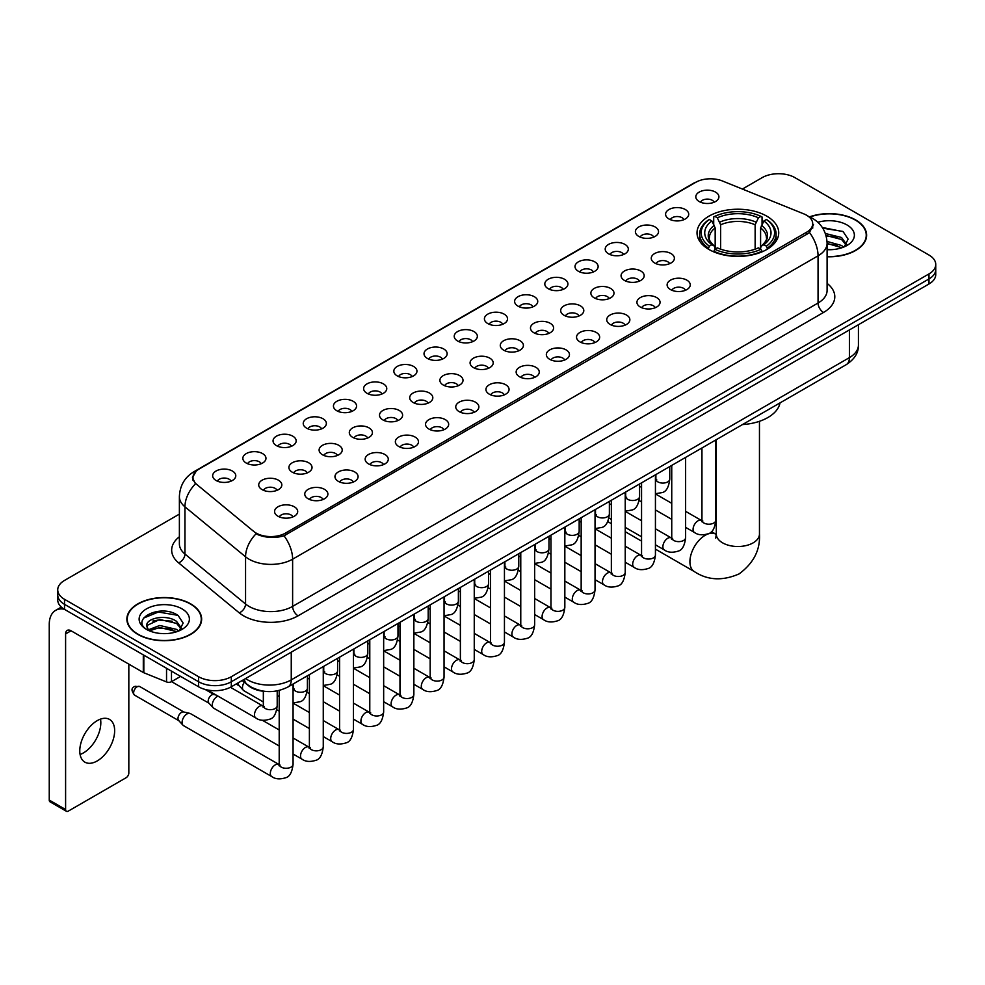 <?xml version="1.0" encoding="UTF-8"?>
<svg xmlns="http://www.w3.org/2000/svg" width="985" height="985" viewBox="0 0 985 985"><rect width="100%" height="100%" fill="white"/><g stroke="black" fill="none" stroke-linecap="round" stroke-linejoin="round"><path stroke-width="1.48" d="M766.761 216.146A40.853 23.591 0 0 0 722.239 211.024A40.853 23.591 0 0 0 697.023 232.817A40.853 23.591 0 0 0 708.991 249.5A40.853 23.591 0 0 0 753.513 254.61A40.853 23.591 0 0 0 778.729 232.817A40.853 23.591 0 0 0 766.761 216.146M668.987 218.978A11.561 6.673 180 0 1 666.685 217.082A11.561 6.673 180 0 1 670.514 208.783A11.561 6.673 180 0 1 685.338 209.534A11.561 6.673 180 0 1 687.629 217.082A11.561 6.673 180 0 1 668.987 218.978M683.922 219.667A6.932 4.002 0 0 0 682.063 217.71A6.932 4.002 0 0 0 675.23 216.7A6.932 4.002 0 0 0 670.391 219.667M638.785 236.412A11.561 6.673 180 0 1 636.495 234.516A11.561 6.673 180 0 1 640.324 226.218A11.561 6.673 180 0 1 655.136 226.969A11.561 6.673 180 0 1 657.438 234.516A11.561 6.673 180 0 1 638.785 236.412M653.732 237.102A6.932 4.002 0 0 0 651.873 235.144A6.932 4.002 0 0 0 645.04 234.134A6.932 4.002 0 0 0 640.201 237.102M608.595 253.847A11.561 6.673 180 0 1 606.292 251.951A11.561 6.673 180 0 1 610.121 243.652A11.561 6.673 180 0 1 624.946 244.403A11.561 6.673 180 0 1 627.236 251.951A11.561 6.673 180 0 1 608.595 253.847M623.53 254.536A6.932 4.002 0 0 0 621.67 252.579A6.932 4.002 0 0 0 614.837 251.569A6.932 4.002 0 0 0 609.998 254.536M578.392 271.281A11.561 6.673 180 0 1 576.102 269.385A11.561 6.673 180 0 1 579.931 261.087A11.561 6.673 180 0 1 594.743 261.838A11.561 6.673 180 0 1 597.045 269.385A11.561 6.673 180 0 1 578.392 271.281M593.339 271.971A6.932 4.002 0 0 0 591.48 270.013A6.932 4.002 0 0 0 584.647 269.003A6.932 4.002 0 0 0 579.808 271.971M548.202 288.703A11.561 6.673 180 0 1 545.899 286.82A11.561 6.673 180 0 1 549.729 278.521A11.561 6.673 180 0 1 564.553 279.272A11.561 6.673 180 0 1 566.843 286.82A11.561 6.673 180 0 1 548.202 288.703M563.137 289.405A6.932 4.002 0 0 0 561.278 287.448A6.932 4.002 0 0 0 554.444 286.438A6.932 4.002 0 0 0 549.605 289.405M517.999 306.138A11.561 6.673 180 0 1 515.709 304.254A11.561 6.673 180 0 1 519.538 295.956A11.561 6.673 180 0 1 534.35 296.707A11.561 6.673 180 0 1 536.653 304.254A11.561 6.673 180 0 1 517.999 306.138M532.947 306.84A6.932 4.002 0 0 0 531.087 304.882A6.932 4.002 0 0 0 524.254 303.873A6.932 4.002 0 0 0 519.415 306.84M487.809 323.572A11.561 6.673 180 0 1 485.506 321.689A11.561 6.673 180 0 1 489.336 313.39A11.561 6.673 180 0 1 504.16 314.141A11.561 6.673 180 0 1 506.45 321.689A11.561 6.673 180 0 1 487.809 323.572M502.744 324.274A6.932 4.002 0 0 0 500.885 322.317A6.932 4.002 0 0 0 494.051 321.307A6.932 4.002 0 0 0 489.213 324.274M457.606 341.007A11.561 6.673 180 0 1 455.316 339.123A11.561 6.673 180 0 1 459.145 330.825A11.561 6.673 180 0 1 473.957 331.563A11.561 6.673 180 0 1 476.26 339.123A11.561 6.673 180 0 1 457.606 341.007M472.554 341.696A6.932 4.002 0 0 0 470.695 339.751A6.932 4.002 0 0 0 463.861 338.741A6.932 4.002 0 0 0 459.022 341.696M427.416 358.442A11.561 6.673 180 0 1 425.114 356.558A11.561 6.673 180 0 1 428.943 348.259A11.561 6.673 180 0 1 443.767 348.998A11.561 6.673 180 0 1 446.057 356.558A11.561 6.673 180 0 1 427.416 358.442M442.351 359.131A6.932 4.002 0 0 0 440.492 357.186A6.932 4.002 0 0 0 433.659 356.164A6.932 4.002 0 0 0 428.82 359.131M397.214 375.876A11.561 6.673 180 0 1 394.923 373.992A11.561 6.673 180 0 1 398.753 365.694A11.561 6.673 180 0 1 413.565 366.432A11.561 6.673 180 0 1 415.867 373.992A11.561 6.673 180 0 1 397.214 375.876M412.161 376.565A6.932 4.002 0 0 0 410.302 374.62A6.932 4.002 0 0 0 403.468 373.598A6.932 4.002 0 0 0 398.629 376.565M367.023 393.31A11.561 6.673 180 0 1 364.721 391.427A11.561 6.673 180 0 1 368.55 383.128A11.561 6.673 180 0 1 383.374 383.867A11.561 6.673 180 0 1 385.664 391.427A11.561 6.673 180 0 1 367.023 393.31M381.958 394A6.932 4.002 0 0 0 380.099 392.055A6.932 4.002 0 0 0 373.266 391.033A6.932 4.002 0 0 0 368.427 394M336.821 410.745A11.561 6.673 180 0 1 334.531 408.861A11.561 6.673 180 0 1 338.36 400.563A11.561 6.673 180 0 1 353.172 401.301A11.561 6.673 180 0 1 355.474 408.861A11.561 6.673 180 0 1 336.821 410.745M351.768 411.435A6.932 4.002 0 0 0 349.909 409.489A6.932 4.002 0 0 0 343.075 408.467A6.932 4.002 0 0 0 338.237 411.435M306.63 428.179A11.561 6.673 180 0 1 304.328 426.296A11.561 6.673 180 0 1 308.157 417.997A11.561 6.673 180 0 1 322.981 418.736A11.561 6.673 180 0 1 325.272 426.296A11.561 6.673 180 0 1 306.63 428.179M321.566 428.869A6.932 4.002 0 0 0 319.706 426.924A6.932 4.002 0 0 0 312.873 425.902A6.932 4.002 0 0 0 308.034 428.869M276.428 445.614A11.561 6.673 180 0 1 274.138 443.718A11.561 6.673 180 0 1 277.967 435.432A11.561 6.673 180 0 1 292.779 436.17A11.561 6.673 180 0 1 295.081 443.718A11.561 6.673 180 0 1 276.428 445.614M291.375 446.303A6.932 4.002 0 0 0 289.516 444.358A6.932 4.002 0 0 0 282.683 443.336A6.932 4.002 0 0 0 277.844 446.303M246.238 463.048A11.561 6.673 180 0 1 243.935 461.152A11.561 6.673 180 0 1 247.764 452.866A11.561 6.673 180 0 1 262.589 453.605A11.561 6.673 180 0 1 264.879 461.152A11.561 6.673 180 0 1 246.238 463.048M261.173 463.738A6.932 4.002 0 0 0 259.314 461.793A6.932 4.002 0 0 0 252.48 460.771A6.932 4.002 0 0 0 247.641 463.738M216.035 480.483A11.561 6.673 180 0 1 213.745 478.587A11.561 6.673 180 0 1 217.574 470.288A11.561 6.673 180 0 1 232.386 471.039A11.561 6.673 180 0 1 234.689 478.587A11.561 6.673 180 0 1 216.035 480.483M230.982 481.173A6.932 4.002 0 0 0 229.123 479.215A6.932 4.002 0 0 0 222.29 478.205A6.932 4.002 0 0 0 217.451 481.173M699.178 201.543A11.561 6.673 180 0 1 696.887 199.647A11.561 6.673 180 0 1 700.717 191.361A11.561 6.673 180 0 1 715.529 192.1A11.561 6.673 180 0 1 717.831 199.647A11.561 6.673 180 0 1 699.178 201.543M714.125 202.233A6.932 4.002 0 0 0 712.266 200.287A6.932 4.002 0 0 0 705.432 199.266A6.932 4.002 0 0 0 700.594 202.233M654.643 262.995A11.561 6.673 180 0 1 652.353 261.111A11.561 6.673 180 0 1 656.182 252.813A11.561 6.673 180 0 1 670.994 253.564A11.561 6.673 180 0 1 673.297 261.111A11.561 6.673 180 0 1 654.643 262.995M669.591 263.697A6.932 4.002 0 0 0 667.731 261.739A6.932 4.002 0 0 0 660.898 260.729A6.932 4.002 0 0 0 656.059 263.697M624.453 280.429A11.561 6.673 180 0 1 622.163 278.546A11.561 6.673 180 0 1 625.992 270.247A11.561 6.673 180 0 1 640.804 270.998A11.561 6.673 180 0 1 643.094 278.546A11.561 6.673 180 0 1 624.453 280.429M639.4 281.119A6.932 4.002 0 0 0 637.529 279.174A6.932 4.002 0 0 0 630.696 278.164A6.932 4.002 0 0 0 625.857 281.119M594.25 297.864A11.561 6.673 180 0 1 591.96 295.98A11.561 6.673 180 0 1 595.79 287.682A11.561 6.673 180 0 1 610.601 288.42A11.561 6.673 180 0 1 612.904 295.98A11.561 6.673 180 0 1 594.25 297.864M609.198 298.553A6.932 4.002 0 0 0 607.339 296.608A6.932 4.002 0 0 0 600.505 295.599A6.932 4.002 0 0 0 595.666 298.553M564.06 315.298A11.561 6.673 180 0 1 561.77 313.415A11.561 6.673 180 0 1 565.599 305.116A11.561 6.673 180 0 1 580.411 305.855A11.561 6.673 180 0 1 582.701 313.415A11.561 6.673 180 0 1 564.06 315.298M579.008 315.988A6.932 4.002 0 0 0 577.136 314.043A6.932 4.002 0 0 0 570.303 313.021A6.932 4.002 0 0 0 565.464 315.988M533.858 332.733A11.561 6.673 180 0 1 531.568 330.849A11.561 6.673 180 0 1 535.397 322.551A11.561 6.673 180 0 1 550.209 323.289A11.561 6.673 180 0 1 552.511 330.849A11.561 6.673 180 0 1 533.858 332.733M548.805 333.423A6.932 4.002 0 0 0 546.946 331.477A6.932 4.002 0 0 0 540.112 330.455A6.932 4.002 0 0 0 535.274 333.423M503.667 350.167A11.561 6.673 180 0 1 501.377 348.284A11.561 6.673 180 0 1 505.206 339.985A11.561 6.673 180 0 1 520.018 340.724A11.561 6.673 180 0 1 522.309 348.284A11.561 6.673 180 0 1 503.667 350.167M518.615 350.857A6.932 4.002 0 0 0 516.743 348.912A6.932 4.002 0 0 0 509.91 347.89A6.932 4.002 0 0 0 505.071 350.857M473.465 367.602A11.561 6.673 180 0 1 471.175 365.718A11.561 6.673 180 0 1 475.004 357.42A11.561 6.673 180 0 1 489.816 358.158A11.561 6.673 180 0 1 492.118 365.718A11.561 6.673 180 0 1 473.465 367.602M488.412 368.291A6.932 4.002 0 0 0 486.553 366.346A6.932 4.002 0 0 0 479.72 365.324A6.932 4.002 0 0 0 474.881 368.291M443.275 385.037A11.561 6.673 180 0 1 440.985 383.153A11.561 6.673 180 0 1 444.814 374.854A11.561 6.673 180 0 1 459.626 375.593A11.561 6.673 180 0 1 461.916 383.153A11.561 6.673 180 0 1 443.275 385.037M458.222 385.726A6.932 4.002 0 0 0 456.35 383.781A6.932 4.002 0 0 0 449.517 382.759A6.932 4.002 0 0 0 444.678 385.726M413.072 402.471A11.561 6.673 180 0 1 410.782 400.575A11.561 6.673 180 0 1 414.611 392.289A11.561 6.673 180 0 1 429.435 393.027A11.561 6.673 180 0 1 431.725 400.575A11.561 6.673 180 0 1 413.072 402.471M428.019 403.16A6.932 4.002 0 0 0 426.16 401.215A6.932 4.002 0 0 0 419.327 400.193A6.932 4.002 0 0 0 414.488 403.16M382.882 419.906A11.561 6.673 180 0 1 380.592 418.009A11.561 6.673 180 0 1 384.421 409.723A11.561 6.673 180 0 1 399.233 410.462A11.561 6.673 180 0 1 401.523 418.009A11.561 6.673 180 0 1 382.882 419.906M397.829 420.595A6.932 4.002 0 0 0 395.958 418.637A6.932 4.002 0 0 0 389.124 417.628A6.932 4.002 0 0 0 384.285 420.595M352.679 437.34A11.561 6.673 180 0 1 350.389 435.444A11.561 6.673 180 0 1 354.218 427.145A11.561 6.673 180 0 1 369.043 427.896A11.561 6.673 180 0 1 371.333 435.444A11.561 6.673 180 0 1 352.679 437.34M367.627 438.029A6.932 4.002 0 0 0 365.767 436.072A6.932 4.002 0 0 0 358.934 435.062A6.932 4.002 0 0 0 354.095 438.029M322.489 454.774A11.561 6.673 180 0 1 320.199 452.878A11.561 6.673 180 0 1 324.028 444.58A11.561 6.673 180 0 1 338.84 445.331A11.561 6.673 180 0 1 341.13 452.878A11.561 6.673 180 0 1 322.489 454.774M337.436 455.464A6.932 4.002 0 0 0 335.565 453.506A6.932 4.002 0 0 0 328.731 452.497A6.932 4.002 0 0 0 323.893 455.464M292.286 472.209A11.561 6.673 180 0 1 289.996 470.313A11.561 6.673 180 0 1 293.825 462.014A11.561 6.673 180 0 1 308.65 462.765A11.561 6.673 180 0 1 310.94 470.313A11.561 6.673 180 0 1 292.286 472.209M307.234 472.898A6.932 4.002 0 0 0 305.375 470.941A6.932 4.002 0 0 0 298.541 469.931A6.932 4.002 0 0 0 293.702 472.898M262.096 489.631A11.561 6.673 180 0 1 259.806 487.747A11.561 6.673 180 0 1 263.635 479.449A11.561 6.673 180 0 1 278.447 480.2A11.561 6.673 180 0 1 280.737 487.747A11.561 6.673 180 0 1 262.096 489.631M277.044 490.333A6.932 4.002 0 0 0 275.172 488.375A6.932 4.002 0 0 0 268.339 487.366A6.932 4.002 0 0 0 263.5 490.333M670.514 289.59A11.561 6.673 180 0 1 668.212 287.706A11.561 6.673 180 0 1 672.041 279.408A11.561 6.673 180 0 1 686.865 280.146A11.561 6.673 180 0 1 689.155 287.706A11.561 6.673 180 0 1 670.514 289.59M685.449 290.279A6.932 4.002 0 0 0 683.59 288.334A6.932 4.002 0 0 0 676.757 287.312A6.932 4.002 0 0 0 671.918 290.279M640.312 307.024A11.561 6.673 180 0 1 638.021 305.141A11.561 6.673 180 0 1 641.851 296.842A11.561 6.673 180 0 1 656.663 297.581A11.561 6.673 180 0 1 658.965 305.141A11.561 6.673 180 0 1 640.312 307.024M655.259 307.714A6.932 4.002 0 0 0 653.4 305.769A6.932 4.002 0 0 0 646.554 304.747A6.932 4.002 0 0 0 641.728 307.714M610.121 324.459A11.561 6.673 180 0 1 607.819 322.575A11.561 6.673 180 0 1 611.648 314.277A11.561 6.673 180 0 1 626.472 315.015A11.561 6.673 180 0 1 628.762 322.575A11.561 6.673 180 0 1 610.121 324.459M625.056 325.148A6.932 4.002 0 0 0 623.197 323.203A6.932 4.002 0 0 0 616.364 322.181A6.932 4.002 0 0 0 611.525 325.148M579.919 341.894A11.561 6.673 180 0 1 577.629 339.997A11.561 6.673 180 0 1 581.458 331.711A11.561 6.673 180 0 1 596.27 332.45A11.561 6.673 180 0 1 598.572 339.997A11.561 6.673 180 0 1 579.919 341.894M594.866 342.583A6.932 4.002 0 0 0 593.007 340.638A6.932 4.002 0 0 0 586.161 339.616A6.932 4.002 0 0 0 581.335 342.583M549.729 359.328A11.561 6.673 180 0 1 547.426 357.432A11.561 6.673 180 0 1 551.255 349.146A11.561 6.673 180 0 1 566.079 349.884A11.561 6.673 180 0 1 568.37 357.432A11.561 6.673 180 0 1 549.729 359.328M564.664 360.017A6.932 4.002 0 0 0 562.804 358.072A6.932 4.002 0 0 0 555.971 357.05A6.932 4.002 0 0 0 551.132 360.017M519.526 376.762A11.561 6.673 180 0 1 517.236 374.866A11.561 6.673 180 0 1 521.065 366.568A11.561 6.673 180 0 1 535.877 367.319A11.561 6.673 180 0 1 538.179 374.866A11.561 6.673 180 0 1 519.526 376.762M534.473 377.452A6.932 4.002 0 0 0 532.614 375.494A6.932 4.002 0 0 0 525.781 374.485A6.932 4.002 0 0 0 520.942 377.452M489.336 394.197A11.561 6.673 180 0 1 487.033 392.301A11.561 6.673 180 0 1 490.862 384.002A11.561 6.673 180 0 1 505.687 384.753A11.561 6.673 180 0 1 507.977 392.301A11.561 6.673 180 0 1 489.336 394.197M504.271 394.887A6.932 4.002 0 0 0 502.412 392.929A6.932 4.002 0 0 0 495.578 391.919A6.932 4.002 0 0 0 490.739 394.887M459.133 411.631A11.561 6.673 180 0 1 456.843 409.735A11.561 6.673 180 0 1 460.672 401.437A11.561 6.673 180 0 1 475.484 402.188A11.561 6.673 180 0 1 477.787 409.735A11.561 6.673 180 0 1 459.133 411.631M474.081 412.321A6.932 4.002 0 0 0 472.221 410.363A6.932 4.002 0 0 0 465.388 409.354A6.932 4.002 0 0 0 460.549 412.321M428.943 429.054A11.561 6.673 180 0 1 426.64 427.17A11.561 6.673 180 0 1 430.47 418.871A11.561 6.673 180 0 1 445.294 419.622A11.561 6.673 180 0 1 447.584 427.17A11.561 6.673 180 0 1 428.943 429.054M443.878 429.755A6.932 4.002 0 0 0 442.019 427.798A6.932 4.002 0 0 0 435.185 426.788A6.932 4.002 0 0 0 430.346 429.755M398.74 446.488A11.561 6.673 180 0 1 396.45 444.604A11.561 6.673 180 0 1 400.279 436.306A11.561 6.673 180 0 1 415.091 437.057A11.561 6.673 180 0 1 417.394 444.604A11.561 6.673 180 0 1 398.74 446.488M413.688 447.19A6.932 4.002 0 0 0 411.829 445.232A6.932 4.002 0 0 0 404.995 444.223A6.932 4.002 0 0 0 400.156 447.19M368.55 463.923A11.561 6.673 180 0 1 366.248 462.039A11.561 6.673 180 0 1 370.077 453.74A11.561 6.673 180 0 1 384.901 454.491A11.561 6.673 180 0 1 387.191 462.039A11.561 6.673 180 0 1 368.55 463.923M383.485 464.625A6.932 4.002 0 0 0 381.626 462.667A6.932 4.002 0 0 0 374.792 461.657A6.932 4.002 0 0 0 369.954 464.625M338.348 481.357A11.561 6.673 180 0 1 336.057 479.473A11.561 6.673 180 0 1 339.887 471.175A11.561 6.673 180 0 1 354.698 471.926A11.561 6.673 180 0 1 357.001 479.473A11.561 6.673 180 0 1 338.348 481.357M353.295 482.059A6.932 4.002 0 0 0 351.436 480.101A6.932 4.002 0 0 0 344.602 479.092A6.932 4.002 0 0 0 339.763 482.059M308.157 498.792A11.561 6.673 180 0 1 305.855 496.908A11.561 6.673 180 0 1 309.684 488.609A11.561 6.673 180 0 1 324.508 489.348A11.561 6.673 180 0 1 326.798 496.908A11.561 6.673 180 0 1 308.157 498.792M323.092 499.481A6.932 4.002 0 0 0 321.233 497.536A6.932 4.002 0 0 0 314.4 496.526A6.932 4.002 0 0 0 309.561 499.481M277.955 516.226A11.561 6.673 180 0 1 275.665 514.342A11.561 6.673 180 0 1 279.494 506.044A11.561 6.673 180 0 1 294.306 506.783A11.561 6.673 180 0 1 296.608 514.342A11.561 6.673 180 0 1 277.955 516.226M292.902 516.916A6.932 4.002 0 0 0 291.043 514.97A6.932 4.002 0 0 0 284.209 513.948A6.932 4.002 0 0 0 279.371 516.916M803.834 213.88A20.808 12.017 180 0 1 806.616 215.235A20.808 12.017 180 0 1 812.711 223.73A20.808 12.017 180 0 1 806.616 232.226L285.539 533.07A20.808 12.017 180 0 1 253.773 531.457L196.754 484.448A20.808 12.017 180 0 1 192.986 477.553A20.808 12.017 180 0 1 199.081 469.057L695.755 182.311A20.808 12.017 180 0 1 722.399 180.969L803.834 213.88M265.938 691.445A23.123 13.347 180 0 1 248.614 685.794L242.199 680.5M827.092 256.765A37.381 21.584 0 0 0 866.615 235.218A37.381 21.584 0 0 0 855.669 219.95A37.381 21.584 0 0 0 809.608 216.835M190.696 603.867A37.381 21.584 0 0 0 149.954 599.188A37.381 21.584 0 0 0 126.868 619.134A37.381 21.584 0 0 0 137.826 634.389A37.381 21.584 0 0 0 178.568 639.068A37.381 21.584 0 0 0 201.642 619.134A37.381 21.584 0 0 0 190.696 603.867M813.524 224.605L809.448 232.435L807.429 233.913L284.012 535.791C275.308 538.29 266.75 537.982 258.341 534.867L256.1 533.771A26.977 18.05 129.5 0 0 245.56 556.808L184.946 506.832A30.83 17.804 180 0 1 179.381 496.625L179.381 543.831A30.83 17.804 0 0 0 184.946 554.038L245.56 604.014A30.83 17.804 0 0 0 249.02 606.391A30.83 17.804 0 0 0 292.619 606.391L818.055 303.023A30.83 17.804 0 0 0 827.092 290.44L827.092 243.233A30.83 17.804 180 0 1 818.055 255.829A26.977 15.575 -120 0 0 809.448 232.435M179.381 514.108L64.517 580.424A23.123 13.347 0 0 0 57.733 589.867L57.733 599.939A23.123 13.347 0 0 0 64.517 609.383L198.601 686.791L198.601 681.755A23.123 13.347 0 0 0 231.303 681.755L928.978 278.952A23.123 13.347 0 0 0 935.75 269.508A23.123 13.347 0 0 1 928.978 278.952L231.303 681.755A23.123 13.347 0 0 1 198.601 681.755L64.517 604.347L198.601 681.755L198.601 676.72A23.123 13.347 0 0 0 231.303 676.72L928.978 273.916A23.123 13.347 0 0 0 935.75 264.485A23.123 13.347 0 0 0 928.978 255.041L794.895 177.62A23.123 13.347 0 0 0 762.193 177.62L742.407 189.046M57.733 594.903A23.123 13.347 0 0 0 64.517 604.347A23.123 13.347 0 0 1 57.733 594.903M827.092 283.385A38.538 22.249 180 0 1 823.509 312.467L298.073 615.822A38.538 22.249 180 0 1 243.566 615.822A38.538 22.249 180 0 1 239.244 612.855L178.642 562.878A7.708 5.159 -50.5 0 0 184.946 554.038L184.946 506.832A26.977 18.05 129.5 0 1 195.412 483.869L192.457 477.553L196.261 471.064M57.733 589.867A23.123 13.347 0 0 0 64.517 599.311L198.601 676.72M198.601 686.791A23.123 13.347 0 0 0 231.303 686.791L928.978 283.988A23.123 13.347 0 0 0 935.75 274.544L935.75 264.485M827.092 256.543A36.999 21.362 0 0 0 866.234 235.218A36.999 21.362 0 0 0 855.399 220.111A36.999 21.362 0 0 0 809.929 216.983M827.092 249.439L830.86 249.685M827.031 241.448L841.547 245.487L843.579 247.124M827.092 243.455L841.916 247.74M825.368 233.507L841.547 237.496L846.558 244.403M826.009 235.477L841.547 239.49L846.164 244.933M827.092 249.673A25.13 14.504 0 0 0 847.001 245.474A25.13 14.504 0 0 0 847.001 224.949A25.13 14.504 0 0 0 817.87 222.278M844.182 246.878L848.122 239.146L843.135 231.647L822.29 227.461M822.758 228.175L842.803 231.413M826.132 235.92L837.238 237.286M827.092 243.911L837.238 245.29M138.097 634.241A36.999 21.362 0 0 0 178.42 638.871A36.999 21.362 0 0 0 201.26 619.134A36.999 21.362 0 0 0 190.425 604.027A36.999 21.362 0 0 0 150.102 599.397A36.999 21.362 0 0 0 127.262 619.134A36.999 21.362 0 0 0 138.097 634.241M160.075 633.441L165.886 633.614M148.526 629.747L159.755 625.475L176.574 629.403L178.617 631.04M149.56 630.831L159.755 627.47L176.943 631.656M148.71 630.523L146.9 626.312A17.422 10.059 0 0 0 149.72 630.966M181.585 628.332L176.574 621.412C166.12 613.618 144.61 618.432 146.9 626.312L146.839 625.537M146.95 626.558L147.43 625.253L159.755 619.479L176.574 623.406L181.191 628.849M179.208 630.794L183.148 623.062L178.162 615.563C160.53 602.882 129.207 619.59 147.294 629.821L148.193 630.375M182.028 608.878A25.13 14.504 0 0 0 146.494 608.878A25.13 14.504 0 0 0 146.494 629.39A25.13 14.504 0 0 0 182.028 629.39A25.13 14.504 0 0 0 182.028 608.878M143.625 618.075L158.376 612.03L177.829 615.329M152.835 621.018L158.376 620.021L172.264 621.215M152.835 629.021L158.376 628.011L172.264 629.206M708.252 249.07L709.348 246.139A36.691 21.19 0 0 1 709.348 219.495L711.872 220.96A33.145 19.134 0 0 0 711.872 244.686L714.371 246.102L715.172 249.082M715.172 247.863L715.172 227.941L711.872 220.96M713.706 224.112L713.706 216.971L714.802 216.355A36.691 21.19 0 0 1 760.949 216.355L758.438 217.808A33.145 19.134 0 0 0 717.326 217.808L720.626 224.789L720.626 249.156M755.138 249.156L755.138 224.789L758.438 217.808M742.481 424.572A42.392 24.477 0 0 0 780.021 402.89M713.706 251.187A38.23 22.076 0 0 0 762.045 251.187L760.949 249.291A36.691 21.19 0 0 1 714.802 249.291L713.706 251.84M762.045 251.84L762.045 251.187M709.348 219.495L708.252 220.123A38.23 22.076 0 0 0 699.645 234.085A38.23 22.076 0 0 0 708.252 248.035M760.949 216.355L762.045 216.971L762.045 224.112M714.802 249.291L717.326 247.838A33.145 19.134 0 0 0 758.438 247.838L760.949 249.291M711.872 244.686L709.348 246.139M717.326 217.808L714.802 216.355M714.371 225.245A29.648 17.114 0 0 0 714.371 246.102L714.507 246.201C710.296 242.125 708.572 239.355 709.36 237.902A28.516 16.462 0 0 1 715.172 227.941M767.5 248.035A38.23 22.076 0 0 0 776.106 234.085A38.23 22.076 0 0 0 767.5 220.123L766.404 219.495A36.691 21.19 0 0 1 766.404 246.139L767.5 249.07M766.404 246.139L763.88 244.686A33.145 19.134 0 0 0 763.88 220.96L766.404 219.495M763.88 220.96L760.592 227.941L760.592 247.863L761.393 246.102L763.88 244.686M760.592 227.941A28.516 16.462 0 0 1 766.404 237.902C767.18 239.367 765.456 242.125 761.257 246.201L761.393 246.102A29.648 17.114 0 0 0 761.393 225.245M760.592 249.082L760.592 247.863M263.34 701.973L243.911 690.756A6.932 4.002 -60 0 1 243.357 690.3A6.932 4.002 -60 0 1 242.47 687.579A6.932 4.002 -60 0 1 244.255 682.186M239.429 685.942A5.011 2.893 -60 0 1 239.023 685.609A5.011 2.893 -60 0 1 238.382 683.652A5.011 2.893 -60 0 1 238.481 682.642M279.198 745.99L213.72 708.19A6.932 4.002 -60 0 1 213.154 707.735A6.932 4.002 -60 0 1 212.28 705.014A6.932 4.002 -60 0 1 217.18 696.518A6.932 4.002 -60 0 1 218.005 696.124M209.226 703.376A5.011 2.893 -60 0 1 208.82 703.044A5.011 2.893 -60 0 1 208.192 701.074A5.011 2.893 -60 0 1 211.738 694.942A5.011 2.893 -60 0 1 213.757 694.511L216.121 695.041M293.074 684.033L293.074 764.274C292.114 772.326 289.627 776.82 285.588 777.768C279.851 779.541 275.246 779.147 271.762 776.574L183.518 725.625A6.932 4.002 -60 0 1 182.964 725.169A6.932 4.002 -60 0 1 182.077 722.448A6.932 4.002 -60 0 1 186.99 713.953A6.932 4.002 -60 0 1 189.785 713.349A6.932 4.002 -60 0 1 190.45 713.608L280.109 765.111M179.036 720.811A5.011 2.893 -60 0 1 178.63 720.478A5.011 2.893 -60 0 1 177.989 718.508A5.011 2.893 -60 0 1 181.535 712.377A5.011 2.893 -60 0 1 183.555 711.946L189.785 713.349M100.507 719.112A24.662 14.246 -60 0 1 83.38 752.946A24.662 14.246 -60 0 1 80.093 754.485M97.219 760.937A24.662 14.246 120 0 0 113.324 739.193A24.662 14.246 120 0 0 109.544 719.432A24.662 14.246 120 0 0 97.219 720.651A24.662 14.246 120 0 0 81.102 742.394A24.662 14.246 120 0 0 84.882 762.156A24.662 14.246 120 0 0 97.219 760.937M171.476 671.13L171.476 681.682L180.612 676.399M64.247 609.222A30.83 17.804 -120 0 0 55.64 610.368A30.83 17.804 -120 0 0 49.25 624.478L49.25 800.079L65.601 809.522L65.601 633.921A7.708 4.445 60 0 1 67.202 630.4A7.708 4.445 60 0 1 71.055 630.782L143.305 672.496L143.305 654.865M65.601 809.522A3.854 2.229 120 0 0 66.401 811.283L50.05 801.839A3.854 2.229 -60 0 1 49.25 800.079M66.401 811.283A3.854 2.229 120 0 0 68.322 811.098L126.105 777.731A3.854 2.229 120 0 0 128.826 773.016L128.826 664.136M171.476 681.682A3.854 2.229 180 0 1 166.539 681.928L143.822 672.743A3.854 2.229 180 0 1 143.305 672.496M285.539 533.07L285.539 535.187M806.616 232.226L806.616 234.381M298.073 615.822A7.708 4.445 60 0 1 292.619 606.391L292.619 559.184A30.83 17.804 180 0 1 249.02 559.184A30.83 17.804 180 0 1 245.56 556.808L245.56 604.014A7.708 5.159 -50.5 0 1 239.244 612.855M827.092 243.233C826.563 232.152 821.687 223.841 812.465 218.301L808.574 216.404A26.977 12.633 112 0 0 808.217 216.269M284.012 535.791A26.977 15.575 60 0 1 292.619 559.184L818.055 255.829L818.055 303.023A7.708 4.445 60 0 0 823.509 312.467M196.791 470.633A26.977 15.575 -120 0 0 193.996 471.68C184.774 477.22 179.898 485.531 179.381 496.625M193.996 471.68L693.477 183.308A26.977 15.575 60 0 1 695.521 182.434M178.642 562.878A38.538 22.249 180 0 1 179.381 536.763M231.303 676.72L231.303 686.791M928.978 273.916L928.978 283.988M64.517 599.311L64.517 609.383M245.585 678.542A30.83 17.804 0 0 0 247.654 679.872A30.83 17.804 0 0 0 291.252 679.872L849.402 357.629A30.83 17.804 0 0 0 858.428 345.046C858.649 352.692 854.586 359.242 846.201 364.684L288.063 686.927A15.415 8.902 60 0 0 291.252 679.872L291.252 652.168M849.402 329.938L849.402 357.629A15.415 8.902 60 0 1 846.201 364.684M244.329 679.268A15.415 10.306 129.5 0 0 247.013 684.279L242.335 680.413M759.46 421.309L759.46 534.042A21.584 12.46 180 0 1 753.143 542.858A21.584 12.46 180 0 1 722.621 542.858A21.584 12.46 180 0 1 716.292 534.042L715.713 538.179M759.46 534.042C760.395 549.889 753.599 563.174 739.095 573.91C722.547 581.113 707.649 580.35 694.388 571.62A21.584 12.46 -60 0 1 691.076 554.321A21.584 12.46 -60 0 1 705.174 535.298A21.584 12.46 -60 0 1 715.972 534.239L716.292 534.424M755.138 224.789A28.516 16.462 0 0 0 720.626 224.789M755.938 222.105A29.648 17.114 0 0 0 719.813 222.105M715.824 439.963L715.824 520.191A6.932 4.002 180 0 1 713.472 523.195A6.932 4.002 180 0 1 703.979 523.035A6.932 4.002 180 0 1 701.948 520.191L701.726 521.693L702.342 521.176M715.824 520.191C714.864 528.255 712.377 532.75 708.338 533.698C702.601 535.471 697.996 535.064 694.511 532.503A6.932 4.002 -60 0 1 693.452 526.938A6.932 4.002 -60 0 1 697.983 520.831A6.932 4.002 -60 0 1 698.291 520.659A6.932 4.002 -60 0 1 701.443 520.486L702.859 521.04M685.622 457.397L685.622 537.625A6.932 4.002 180 0 1 683.27 540.63A6.932 4.002 180 0 1 673.777 540.457A6.932 4.002 180 0 1 671.745 537.625L671.524 539.127L672.139 538.61M685.622 537.625C684.673 545.69 682.174 550.184 678.136 551.132C672.41 552.905 667.805 552.499 664.321 549.938A6.932 4.002 -60 0 1 663.25 544.373A6.932 4.002 -60 0 1 667.781 538.266A6.932 4.002 -60 0 1 668.089 538.093A6.932 4.002 -60 0 1 671.253 537.921L672.657 538.475M655.431 474.832L655.431 555.06A6.932 4.002 180 0 1 653.08 558.064A6.932 4.002 180 0 1 643.587 557.892A6.932 4.002 180 0 1 641.555 555.06L641.333 556.562L641.949 556.045M655.431 555.06C654.471 563.125 651.984 567.619 647.945 568.567C642.208 570.34 637.603 569.933 634.118 567.36A6.932 4.002 -60 0 1 633.059 561.807A6.932 4.002 -60 0 1 637.591 555.688A6.932 4.002 -60 0 1 637.898 555.528A6.932 4.002 -60 0 1 641.063 555.355L642.466 555.909M625.229 492.266L625.229 572.494A6.932 4.002 180 0 1 622.877 575.499A6.932 4.002 180 0 1 613.384 575.326A6.932 4.002 180 0 1 611.353 572.494L611.131 573.996L611.759 573.479M625.229 572.494C624.281 580.559 621.781 585.053 617.743 586.001C612.017 587.774 607.413 587.368 603.928 584.794A6.932 4.002 -60 0 1 602.857 579.242A6.932 4.002 -60 0 1 607.388 573.122A6.932 4.002 -60 0 1 607.696 572.962A6.932 4.002 -60 0 1 610.86 572.777L612.264 573.344M595.038 509.701L595.038 589.929A6.932 4.002 180 0 1 592.687 592.933A6.932 4.002 180 0 1 583.194 592.761A6.932 4.002 180 0 1 581.162 589.929L580.941 591.431L581.556 590.914M595.038 589.929C594.078 597.994 591.591 602.488 587.553 603.436C581.815 605.209 577.21 604.802 573.726 602.229A6.932 4.002 -60 0 1 572.667 596.676A6.932 4.002 -60 0 1 577.198 590.557A6.932 4.002 -60 0 1 577.505 590.397A6.932 4.002 -60 0 1 580.67 590.212L582.073 590.778M564.836 527.135L564.836 607.363A6.932 4.002 180 0 1 562.484 610.368A6.932 4.002 180 0 1 552.991 610.195A6.932 4.002 180 0 1 550.96 607.363L550.738 608.865L551.366 608.348M564.836 607.363C563.888 615.416 561.388 619.922 557.35 620.87C551.625 622.643 547.02 622.237 543.535 619.663A6.932 4.002 -60 0 1 542.464 614.111A6.932 4.002 -60 0 1 546.995 607.991A6.932 4.002 -60 0 1 547.303 607.831A6.932 4.002 -60 0 1 550.467 607.646L551.871 608.213M534.646 544.57L534.646 624.798A6.932 4.002 180 0 1 532.294 627.802A6.932 4.002 180 0 1 522.801 627.63A6.932 4.002 180 0 1 520.769 624.798L520.548 626.3L521.163 625.783M534.646 624.798C533.685 632.85 531.198 637.357 527.16 638.292C521.422 640.065 516.817 639.671 513.333 637.098A6.932 4.002 -60 0 1 512.274 631.545A6.932 4.002 -60 0 1 516.805 625.426A6.932 4.002 -60 0 1 517.113 625.266A6.932 4.002 -60 0 1 520.277 625.081L521.681 625.635M504.443 562.004L504.443 642.232A6.932 4.002 180 0 1 502.091 645.237A6.932 4.002 180 0 1 492.598 645.064A6.932 4.002 180 0 1 490.567 642.232L490.345 643.734L490.973 643.217M504.443 642.232C503.495 650.285 500.996 654.791 496.957 655.727C491.232 657.5 486.627 657.106 483.142 654.533A6.932 4.002 -60 0 1 482.071 648.98A6.932 4.002 -60 0 1 486.602 642.86A6.932 4.002 -60 0 1 486.91 642.7A6.932 4.002 -60 0 1 490.074 642.515L491.478 643.07M474.253 579.426L474.253 659.667A6.932 4.002 180 0 1 471.901 662.671A6.932 4.002 180 0 1 462.408 662.499A6.932 4.002 180 0 1 460.377 659.667L460.155 661.169L460.771 660.652M474.253 659.667C473.292 667.719 470.805 672.226 466.767 673.161C461.029 674.934 456.424 674.54 452.94 671.967A6.932 4.002 -60 0 1 451.881 666.414A6.932 4.002 -60 0 1 456.412 660.295A6.932 4.002 -60 0 1 456.72 660.135A6.932 4.002 -60 0 1 459.884 659.95L461.288 660.504M444.05 596.861L444.05 677.101A6.932 4.002 180 0 1 441.699 680.106A6.932 4.002 180 0 1 432.206 679.933A6.932 4.002 180 0 1 430.174 677.101L429.952 678.603L430.58 678.086M444.05 677.101C443.102 685.154 440.603 689.66 436.564 690.596C430.839 692.369 426.234 691.975 422.75 689.401A6.932 4.002 -60 0 1 421.678 683.849A6.932 4.002 -60 0 1 426.209 677.729A6.932 4.002 -60 0 1 426.517 677.557A6.932 4.002 -60 0 1 429.682 677.384L431.085 677.939M413.86 614.295L413.86 694.536A6.932 4.002 180 0 1 411.508 697.54A6.932 4.002 180 0 1 402.015 697.368A6.932 4.002 180 0 1 399.984 694.536L399.762 696.026L400.378 695.521M413.86 694.536C412.9 702.588 410.413 707.095 406.374 708.03C400.636 709.803 396.032 709.409 392.547 706.836A6.932 4.002 -60 0 1 391.488 701.271A6.932 4.002 -60 0 1 396.019 695.164A6.932 4.002 -60 0 1 396.327 694.991A6.932 4.002 -60 0 1 399.491 694.819L400.895 695.373M383.658 631.73L383.658 711.97A6.932 4.002 180 0 1 381.306 714.975A6.932 4.002 180 0 1 371.813 714.802A6.932 4.002 180 0 1 369.781 711.97L369.56 713.46L370.188 712.955M383.658 711.97C382.709 720.023 380.21 724.529 376.171 725.465C370.446 727.238 365.841 726.844 362.357 724.27A6.932 4.002 -60 0 1 361.286 718.705A6.932 4.002 -60 0 1 365.817 712.598A6.932 4.002 -60 0 1 366.125 712.426A6.932 4.002 -60 0 1 369.289 712.254L370.692 712.808M353.467 649.164L353.467 729.405A6.932 4.002 180 0 1 351.116 732.409A6.932 4.002 180 0 1 341.623 732.237A6.932 4.002 180 0 1 339.591 729.405L339.369 730.895L339.985 730.39M353.467 729.405C352.507 737.457 350.02 741.951 345.981 742.899C340.244 744.672 335.639 744.278 332.154 741.705A6.932 4.002 -60 0 1 331.095 736.14A6.932 4.002 -60 0 1 335.626 730.033A6.932 4.002 -60 0 1 335.934 729.86A6.932 4.002 -60 0 1 339.099 729.688L340.502 730.242M323.265 666.599L323.265 746.839A6.932 4.002 180 0 1 320.913 749.844A6.932 4.002 180 0 1 311.42 749.671A6.932 4.002 180 0 1 309.388 746.839L309.167 748.329L309.795 747.824M323.265 746.839C322.317 754.892 319.817 759.386 315.779 760.334C310.053 762.107 305.449 761.713 301.964 759.139A6.932 4.002 -60 0 1 300.893 753.574A6.932 4.002 -60 0 1 305.424 747.467A6.932 4.002 -60 0 1 305.732 747.295A6.932 4.002 -60 0 1 308.896 747.122L310.3 747.677M137.174 686.767A5.011 2.893 -60 0 1 139.673 686.508L134.662 686.508A5.011 2.893 60 0 1 137.174 686.767A5.011 2.893 -60 0 0 133.898 691.174A5.011 2.893 -60 0 0 134.662 695.188L178.802 720.675M293.074 764.274A6.932 4.002 180 0 1 290.723 767.278A6.932 4.002 180 0 1 281.23 767.106A6.932 4.002 180 0 1 279.198 764.274L278.977 765.764L279.592 765.259M271.762 776.574A6.932 4.002 -60 0 1 270.703 771.009A6.932 4.002 -60 0 1 275.234 764.902A6.932 4.002 -60 0 1 275.541 764.729A6.932 4.002 -60 0 1 278.706 764.557M669.763 466.558L669.763 479.067A6.932 4.002 180 0 1 667.411 482.071A6.932 4.002 180 0 1 657.918 481.899A6.932 4.002 180 0 1 655.887 479.067L655.887 474.561M639.561 483.992L639.561 496.502A6.932 4.002 180 0 1 637.221 499.506A6.932 4.002 180 0 1 627.728 499.333A6.932 4.002 180 0 1 625.684 496.502L625.684 491.995M609.37 501.427L609.37 513.936A6.932 4.002 180 0 1 607.019 516.94A6.932 4.002 180 0 1 597.526 516.768A6.932 4.002 180 0 1 595.494 513.936L595.494 509.43M579.168 518.849L579.168 531.371A6.932 4.002 180 0 1 576.828 534.375A6.932 4.002 180 0 1 567.335 534.202A6.932 4.002 180 0 1 565.292 531.371L565.292 526.864M548.977 536.283L548.977 548.805A6.932 4.002 180 0 1 546.626 551.809A6.932 4.002 180 0 1 537.133 551.637A6.932 4.002 180 0 1 535.101 548.805L535.101 544.299M518.775 553.718L518.775 566.24A6.932 4.002 180 0 1 516.435 569.244A6.932 4.002 180 0 1 506.943 569.071A6.932 4.002 180 0 1 504.911 566.24L504.911 561.733M488.585 571.152L488.585 583.674A6.932 4.002 180 0 1 486.233 586.678A6.932 4.002 180 0 1 476.74 586.506A6.932 4.002 180 0 1 474.708 583.674L474.708 579.168M458.382 588.587L458.382 601.096A6.932 4.002 180 0 1 456.043 604.113A6.932 4.002 180 0 1 446.55 603.94A6.932 4.002 180 0 1 444.518 601.096L444.518 596.602M428.192 606.021L428.192 618.531A6.932 4.002 180 0 1 425.84 621.535A6.932 4.002 180 0 1 416.347 621.363A6.932 4.002 180 0 1 414.316 618.531L414.316 614.037M397.989 623.456L397.989 635.965A6.932 4.002 180 0 1 395.65 638.97A6.932 4.002 180 0 1 386.157 638.797A6.932 4.002 180 0 1 384.125 635.965L384.125 631.471M367.799 640.89L367.799 653.4A6.932 4.002 180 0 1 365.447 656.404A6.932 4.002 180 0 1 355.954 656.232A6.932 4.002 180 0 1 353.923 653.4L353.923 648.906M337.596 658.325L337.596 670.834A6.932 4.002 180 0 1 335.257 673.838A6.932 4.002 180 0 1 325.764 673.666A6.932 4.002 180 0 1 323.733 670.834L323.733 666.34M307.406 675.759L307.406 688.269A6.932 4.002 180 0 1 305.054 691.273A6.932 4.002 180 0 1 295.562 691.101A6.932 4.002 180 0 1 293.53 688.269L293.53 683.762M277.204 690.867L277.204 705.703A6.932 4.002 180 0 1 274.864 708.707A6.932 4.002 180 0 1 265.371 708.535A6.932 4.002 180 0 1 263.34 705.703L263.34 691.261M207.306 689.956L255.903 718.003A6.932 4.002 -60 0 1 254.844 712.45A6.932 4.002 -60 0 1 259.375 706.331A6.932 4.002 -60 0 1 259.683 706.171A6.932 4.002 -60 0 1 262.835 705.986L230.416 687.271M65.601 633.921L71.055 630.782M143.822 655.16L143.822 672.743M166.539 681.928L166.539 668.286M192.986 477.553L192.986 480.237M812.711 223.73L812.711 228.151M693.477 183.308L698.427 181.006M288.063 686.927C275.652 693.157 263.254 693.157 250.843 686.927L247.013 684.279M858.428 345.046L858.428 324.718M866.234 238.308L866.234 235.218M201.26 622.225L201.26 619.134M127.262 622.225L127.262 619.134M694.388 571.62L655.431 549.125M641.555 541.11L625.229 531.691M611.353 523.675L607.708 521.582M699.645 241.128L699.645 234.085M776.106 241.128L776.106 234.085M715.972 534.239L711.404 531.592M716.292 439.692L716.292 534.042M694.511 532.503L685.622 527.369M671.745 519.354L655.431 509.935M641.555 501.919L639.154 500.54M701.948 447.978L701.948 520.191M701.443 520.486L685.622 511.35M671.745 503.335L655.431 493.916M664.321 549.938L655.431 544.803M641.555 536.788L625.229 527.369M611.353 519.354L608.952 517.975M671.745 465.412L671.745 537.625M671.253 537.921L655.431 528.785M641.555 520.769L625.229 511.35M634.118 567.36L625.229 562.238M611.353 554.223L595.038 544.803M581.162 536.788L578.761 535.409M641.555 482.835L641.555 555.06M641.063 555.355L625.229 546.207M611.353 538.204L595.038 528.785M603.928 584.794L595.038 579.673M581.162 571.657L564.836 562.238M550.96 554.223L548.559 552.844M611.353 500.269L611.353 572.494M610.86 572.777L595.038 563.642M581.162 555.638L564.836 546.207M573.726 602.229L564.836 597.107M550.96 589.092L534.646 579.673M520.769 571.657L518.369 570.266M581.162 517.704L581.162 589.929M580.67 590.212L564.836 581.076M550.96 573.073L534.646 563.642M543.535 619.663L534.646 614.529M520.769 606.526L504.443 597.107M490.567 589.092L488.166 587.7M550.96 535.138L550.96 607.363M550.467 607.646L534.646 598.511M520.769 590.508L504.443 581.076M513.333 637.098L504.443 631.964M490.567 623.961L474.253 614.529M460.377 606.526L457.976 605.135M520.769 552.573L520.769 624.798M520.277 625.081L504.443 615.945M490.567 607.942L474.253 598.511M483.142 654.533L474.253 649.398M460.377 641.395L444.05 631.964M430.174 623.961L427.773 622.569M490.567 570.007L490.567 642.232M490.074 642.515L474.253 633.38M460.377 625.376L444.05 615.945M452.94 671.967L444.05 666.833M430.174 658.83L413.86 649.398M399.984 641.395L397.583 640.004M460.377 587.442L460.377 659.667M459.884 659.95L444.05 650.814M430.174 642.799L413.86 633.38M422.75 689.401L413.86 684.267M399.984 676.264L383.658 666.833M369.781 658.83L367.38 657.438M430.174 604.876L430.174 677.101M429.682 677.384L413.86 668.249M399.984 660.233L383.658 650.814M392.547 706.836L383.658 701.702M369.781 693.699L353.467 684.267M339.591 676.264L337.19 674.873M399.984 622.311L399.984 694.536M399.491 694.819L383.658 685.683M369.781 677.668L353.467 668.249M362.357 724.27L353.467 719.136M339.591 711.121L323.265 701.702M309.388 693.699L306.988 692.307M369.781 639.745L369.781 711.97M369.289 712.254L353.467 703.118M339.591 695.102L323.265 685.683M332.154 741.705L323.265 736.571M309.388 728.555L293.074 719.136M279.198 711.121L276.797 709.742M236.104 684.021L239.195 685.806M339.591 657.18L339.591 729.405M339.099 729.688L323.265 720.552M309.388 712.537L293.074 703.118M239.023 685.609L243.357 690.3M301.964 759.139L293.074 754.005M171.562 681.632L209.005 703.241M309.388 674.614L309.388 746.839M308.896 747.122L293.074 737.987M279.198 729.971L262.453 720.306M208.82 703.044L213.154 707.735M205.126 689.438L214.016 694.56M279.198 690.436L279.198 764.274M178.63 720.478L182.964 725.169M139.673 686.508L183.813 711.995M134.662 695.188C131.14 690.83 131.14 687.936 134.662 686.508M656.798 479.904L655.394 479.35M655.431 493.719L662.277 492.562C666.316 491.626 668.815 487.119 669.763 479.067M641.555 487.378L639.561 486.233M656.281 480.052L655.665 480.569L655.887 479.067M626.608 497.339L625.192 496.785M625.229 511.153L632.074 509.996C636.125 509.06 638.612 504.554 639.561 496.502M611.353 504.812L609.37 503.667M626.091 497.487L625.463 498.004L625.684 496.502M596.405 514.773L595.002 514.219M595.038 528.588L601.884 527.431C605.923 526.495 608.422 521.988 609.37 513.936M581.162 522.247L579.168 521.102M595.888 514.921L595.272 515.438L595.494 513.936M566.215 532.208L564.799 531.654M564.836 546.022L571.694 544.865C575.732 543.929 578.22 539.423 579.168 531.371M550.96 539.682L548.977 538.536M565.698 532.356L565.07 532.86L565.292 531.371M536.012 549.642L534.609 549.088M534.646 563.445L541.491 562.3C545.53 561.351 548.029 556.857 548.977 548.805M520.769 557.116L518.775 555.971M535.495 549.79L534.88 550.295L535.101 548.805M505.822 567.077L504.406 566.523M504.443 580.879L511.301 579.734C515.34 578.786 517.827 574.292 518.775 566.24M490.567 574.55L488.585 573.405M505.305 567.225L504.677 567.729L504.911 566.24M475.62 584.511L474.216 583.957M474.253 598.314L481.099 597.169C485.137 596.221 487.637 591.726 488.585 583.674M460.377 591.985L458.382 590.84M475.102 584.659L474.487 585.164L474.708 583.674M445.429 601.946L444.013 601.392M444.05 615.748L450.908 614.603C454.947 613.655 457.434 609.161 458.382 601.096M430.174 609.419L428.192 608.274M444.912 602.094L444.284 602.598L444.518 601.096M415.227 619.38L413.823 618.826M413.86 633.183L420.706 632.038C424.744 631.089 427.244 626.595 428.192 618.531M399.984 626.854L397.989 625.709M414.71 619.516L414.094 620.033L414.316 618.531M385.037 636.815L383.621 636.261M383.658 650.617L390.516 649.472C394.554 648.524 397.041 644.03 397.989 635.965M369.781 644.288L367.799 643.143M384.519 636.95L383.891 637.467L384.125 635.965M354.834 654.249L353.43 653.695M353.467 668.052L360.313 666.907C364.351 665.958 366.851 661.464 367.799 653.4M339.591 661.723L337.596 660.578M354.317 654.385L353.701 654.902L353.923 653.4M324.644 671.684L323.228 671.117M323.265 685.486L330.123 684.341C334.161 683.393 336.648 678.899 337.596 670.834M309.388 679.158L307.406 678.012M324.127 671.819L323.499 672.336L323.733 670.834M294.441 689.118L293.037 688.552M293.074 702.921L299.92 701.776C303.959 700.827 306.458 696.321 307.406 688.269M279.198 696.592L277.204 695.447M293.924 689.254L293.308 689.771L293.53 688.269M264.251 706.553L262.835 705.986M255.903 718.003C259.314 720.564 263.931 720.971 269.73 719.198C273.768 718.262 276.256 713.756 277.204 705.703M263.734 706.688L263.106 707.205L263.34 705.703M55.64 610.368L61.329 607.08"/></g></svg>
